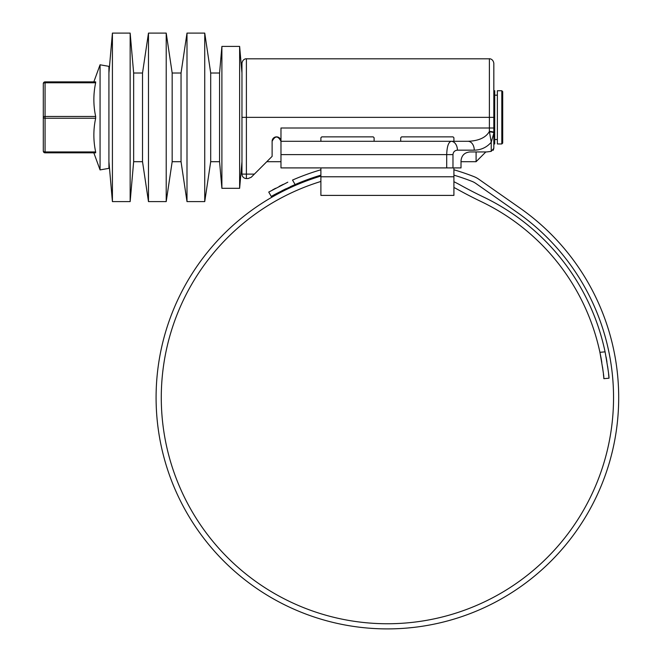 <?xml version="1.0" encoding="UTF-8"?>
<svg xmlns="http://www.w3.org/2000/svg" width="662" height="662" viewBox="0 0 662 662"><rect width="100%" height="100%" fill="white"/><g stroke="black" fill="none" stroke-linecap="round" stroke-linejoin="round"><path stroke-width="0.99" d="M280.978 154.602L280.978 141.296L451.136 141.296A8.871 6.272 90 0 1 457.409 150.166C454.728 150.448 453.255 151.929 452.974 154.602L280.978 154.602L280.978 167.908L446.701 167.908L446.701 154.602C446.982 146.575 448.455 142.148 451.136 141.296L467.984 141.296C478.775 140.874 485.908 137.588 489.392 131.448A4.435 1.15 0 0 1 493.827 132.599L493.827 134.204M280.978 141.296A4.435 4.435 0 0 0 276.542 136.86A4.435 4.435 0 0 0 272.115 141.296C275.061 135.627 278.015 135.627 280.978 141.296L280.978 127.998L489.392 127.998L489.392 58.819C489.11 58.653 493.016 58.529 493.827 63.254L493.827 132.599M493.827 90.744L494.713 90.744L494.713 143.96L493.827 143.96L493.827 148.296L491.229 151.358L491.229 142.256C486.736 147.386 481.075 150.017 474.257 150.166L457.409 150.166M493.827 69.46L493.827 63.254M489.392 58.819L246.396 58.819L246.396 174.114L254.373 174.114L272.115 156.373L272.115 141.296M241.961 174.114L246.396 174.114L246.396 178.55L248.101 178.55L246.396 178.55A4.435 4.435 0 0 1 241.961 174.114L241.961 69.46M491.229 151.358L486.736 151.937L469.888 151.937C464.534 152.508 461.579 155.462 461.017 160.808L461.017 167.908L446.701 167.908M493.827 143.96L493.827 117.356L241.961 117.356L241.961 63.254C242.755 58.562 246.628 58.645 246.396 58.819M254.373 174.114L251.237 177.25L248.101 178.55M467.984 141.296A8.871 6.272 90 0 1 474.257 150.166M493.827 127.998L489.392 127.998L489.392 131.448L491.229 142.256L493.827 133.145A4.435 1.225 180 0 0 489.574 131.92M493.827 148.329L493.198 150.282M501.813 90.744L502.698 91.637L502.698 143.075L501.813 143.96L497.377 143.96L497.377 90.744L501.813 90.744L501.813 143.96M497.377 139.525L494.713 139.525M497.377 95.179L494.713 95.179M241.961 161.694L239.627 188.306L239.627 46.406L221.894 46.406L221.894 188.306L219.569 161.694L219.569 73.01L221.894 46.406M219.569 161.694L210.698 161.694L210.698 73.01L204.74 33.1L186.998 33.1L186.998 201.604L181.04 161.694L181.04 73.01L186.998 33.1M210.698 161.694L204.74 201.604L204.74 33.1M181.04 161.694L172.17 161.694L172.17 73.01L166.212 33.1L148.478 33.1L148.478 201.604L142.52 161.694L142.52 73.01L148.478 33.1M172.17 161.694L166.212 201.604L166.212 33.1M142.52 161.694L133.65 161.694L133.65 73.01L130.157 33.1L112.416 33.1L112.416 201.604L108.924 161.694M133.65 161.694L130.157 201.604L130.157 33.1M95.659 152.831C93.268 152.831 93.268 152.831 95.659 152.831C93.268 152.831 93.268 152.831 95.659 152.831L45.074 152.831A1.771 1.771 0 0 1 43.303 151.052A1.771 0.885 -0 0 0 45.074 151.937L95.659 151.937L95.659 152.831L45.074 152.831A1.771 1.771 0 0 1 43.303 151.052L43.303 117.356A1.771 0.885 -0 0 0 45.074 118.241L45.074 116.462L95.659 116.462C93.268 105.233 93.268 93.996 95.659 82.767L45.074 82.767A1.771 0.885 180 0 0 43.303 83.652L43.303 84.537M100.061 169.911L100.061 64.793L108.924 66.357L108.924 168.347L100.061 169.911L93.839 152.831M95.659 116.462L95.659 118.241L45.074 118.241L45.074 152.831M95.659 151.937C93.268 140.708 93.268 129.471 95.659 118.241M95.659 81.881L45.074 81.881L95.659 81.881C93.268 81.881 93.268 81.881 95.659 81.881C93.268 81.881 93.268 81.881 95.659 81.881L95.659 82.767M43.303 117.356L43.303 83.652A1.771 1.771 0 0 1 45.074 81.881L45.074 116.462A1.771 0.885 0 0 0 43.303 117.356M485.85 151.937L476.094 161.694L476.094 151.937M400.709 141.296L400.709 137.754L401.594 136.86L453.031 136.86L453.917 137.754L453.917 141.296M320.888 141.296L320.888 137.754L321.773 136.86L373.219 136.86L374.104 137.754L374.104 141.296M320.888 167.908L320.888 195.398L453.917 195.398L453.917 167.908M320.888 195.398L453.917 195.398M320.888 181.454A226.156 226.156 0 0 0 387.402 623.753A226.156 226.156 0 0 0 517.121 212.353L475.755 183.382A17.733 17.733 0 0 0 472.047 181.396A232.18 232.18 0 0 0 453.917 175.149M320.888 176.075A231.295 231.295 0 0 0 387.402 628.9A231.295 231.295 0 0 0 520.067 208.141L478.7 179.17A22.88 22.88 0 0 0 473.926 176.605A237.327 237.327 0 0 0 453.917 169.786M361.477 627.444L363.645 627.675M375.164 628.577L377.257 628.677M373.426 628.478L374.733 628.552M369.33 628.188L373.343 628.47M392.856 628.834L397.895 628.66M395.363 628.759L399.285 628.594M397.978 628.66L400.121 628.552M407.701 628.006L414.073 627.361M414.28 627.336L412.136 627.576M398.168 628.652L394.353 628.792M320.888 175.149A232.18 232.18 0 0 0 295.12 184.549C280.489 191.442 272.554 195.431 271.312 196.531L268.739 192.071L287.796 182.191M283.27 184.342L279.165 186.394M275.574 188.281L272.529 189.936M320.888 169.786A237.327 237.327 0 0 0 292.53 180.064L295.12 184.549L290.378 186.667M271.312 196.531L272.91 195.613M275.094 194.388L278.131 192.741M281.747 190.855L285.893 188.786M603.744 377.348L603.86 378.664C604.075 377.05 602.759 368.262 599.913 352.308A217.285 217.285 0 0 0 481.266 201.637A443.432 443.432 0 0 1 458.145 189.721A146.112 146.112 0 0 0 453.917 187.47M453.917 181.719A151.25 151.25 0 0 1 460.636 185.219A438.294 438.294 0 0 0 483.492 197.003A222.424 222.424 0 0 1 605.076 351.853L599.913 352.308L600.931 357.389M600.964 357.538L601.808 362.354M602.503 366.889L603.032 370.844M603.43 374.278L603.67 376.554M605.076 351.853C607.882 367.782 609.189 376.57 608.982 378.217L603.86 378.664M608.982 378.217L608.568 373.898M608.171 370.463L607.633 366.425M606.946 361.899L606.078 356.926M452.974 154.602L452.974 167.908M320.888 176.771L453.917 176.771M241.961 73.01L239.627 46.406M219.569 73.01L210.698 73.01M181.04 73.01L172.17 73.01M142.52 73.01L133.65 73.01M108.924 73.01L112.416 33.1M93.839 81.881L100.061 64.793M130.157 201.604L112.416 201.604M166.212 201.604L148.478 201.604M204.74 201.604L186.998 201.604M239.627 188.306L221.894 188.306M476.094 161.694L461.017 161.694M280.978 161.694L266.794 161.694"/></g></svg>
